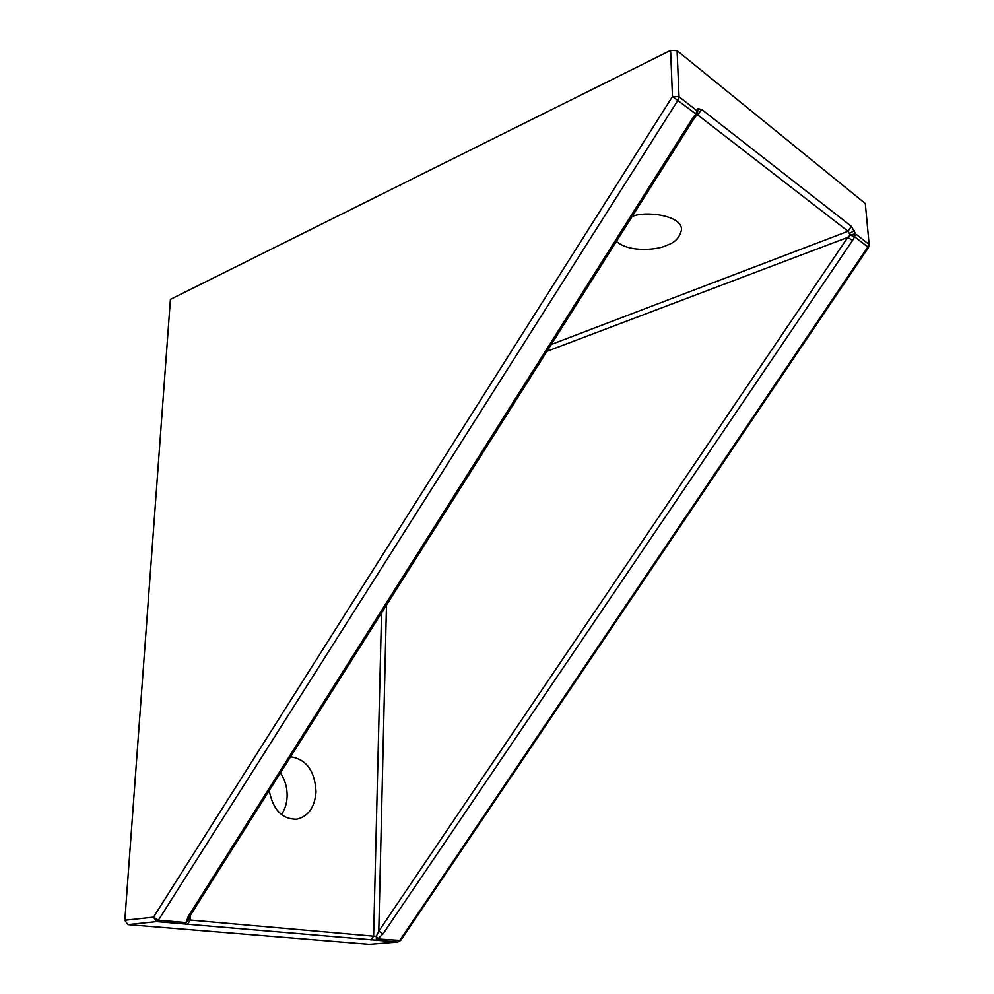 <?xml version="1.0" encoding="UTF-8"?>
<svg xmlns="http://www.w3.org/2000/svg" width="994" height="994" viewBox="0 0 994 994"><rect width="100%" height="100%" fill="white"/><g stroke="black" fill="none" stroke-linecap="round" stroke-linejoin="round"><path stroke-width="1.49" d="M616.429 241.38C629.761 253.209 659.357 249.593 666.986 245.183C674.938 242.648 679.784 237.491 681.524 229.713C682.269 215.102 644.472 210.629 632.085 216.605M269.2 790.64C273.064 809.899 282.284 819.429 296.871 819.205C308.351 816.36 314.738 807.277 316.03 791.969C314.936 771.021 306.463 759.279 290.608 756.782M281.464 814.595C284.893 809.576 286.769 803.637 287.117 796.778C287.365 787.832 285.116 779.892 280.383 772.959M188.649 919.288L184.325 923.948L156.555 921.612L153.511 917.164L158.394 920.208L186.164 922.581L188.177 916.543L692.893 117.826L693.924 118.795L696.309 115.677L695.85 113.962L672.466 96.517L670.602 50.408L677.1 50.682L865.302 203.522L869.166 244.884L865.302 203.522M670.602 50.408L170.409 299.368L124.834 920.258L153.511 917.164L672.466 96.517L679.026 96.791L696.844 110.62L697.912 108.756L701.503 109.328L851.373 226.321L855.486 233.838L868.669 244.077L867.824 246.959L854.629 236.758L850.131 235.006L848.056 231.254L851.373 226.321M677.1 50.682L679.026 96.791L678.007 100.17L158.394 920.208L156.555 921.612L127.853 924.619L369.221 944.3L397.724 941.989L184.325 923.948L188.624 919.897L373.607 936.149L381.559 612.9M127.853 924.619L124.834 920.258M371.023 940.001L373.607 936.149L376.279 936.236L378.776 931.204L847.77 237.355L850.131 235.006L855.486 233.838L854.629 236.758L852.517 240.473L847.77 237.355L546.936 351.304M852.517 240.473L383.038 933.875L378.776 931.204L386.48 605.122M383.038 933.875L376.353 940.187L376.279 936.236L378.142 938.982L400.669 940.423L868.458 247.556L867.824 246.959L399.501 940.809L397.724 941.989L400.669 940.423M188.177 916.543L189.991 915.921L693.924 118.795M697.44 113.714L697.912 108.756M697.502 113.465L696.844 110.62L695.85 113.962L692.893 117.826M849.572 233.404L854.38 230.62M551.26 344.471L848.056 231.254L697.875 115.055L696.123 115.888M190.475 915.163L190.177 920.196L187.431 924.519M701.503 109.328L697.875 115.055L697.067 114.621M188.649 919.301L189.991 915.921M369.495 944.3L398.01 941.989M868.458 247.556L869.166 244.884M696.309 115.677L697.502 113.49"/></g></svg>
